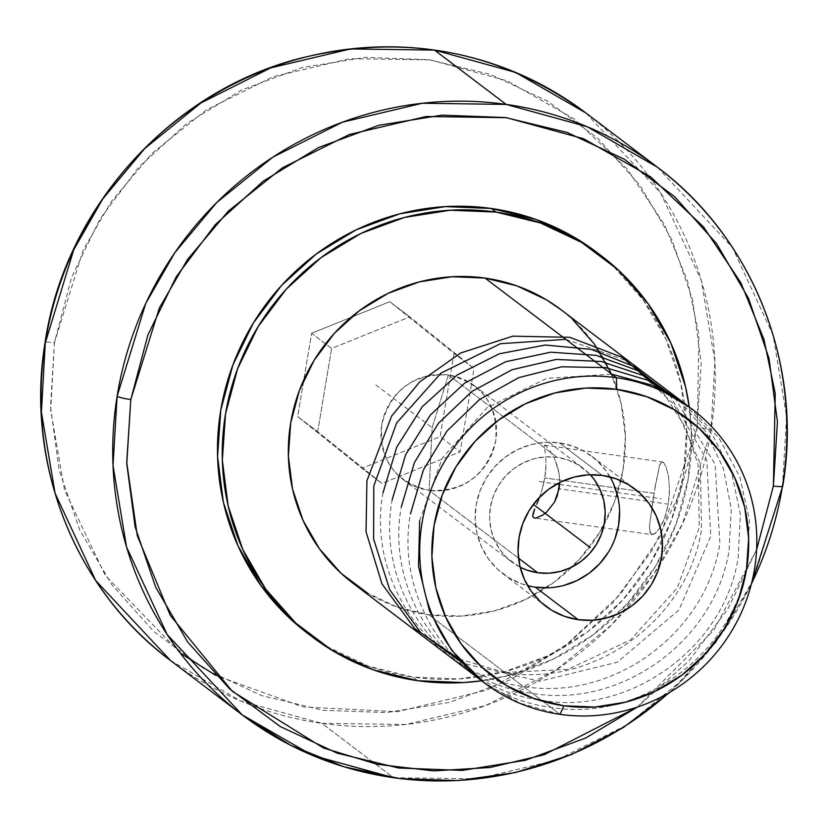 <?xml version="1.0" encoding="UTF-8"?>
<svg xmlns="http://www.w3.org/2000/svg" width="828" height="828" viewBox="0 0 828 828"><rect width="100%" height="100%" fill="white"/><g stroke="black" fill="none" stroke-linecap="round" stroke-linejoin="round"><path stroke-width="0.62" stroke-dasharray="4.14 3.1" d="M657.442 167.235L732.449 247.51L773.083 335.143L786.6 416.556L782.512 485.819L753.873 578.689L724.779 629.425L682.821 679.643L626.724 724.986L557.099 759.938L477.311 778.837L393.476 777.689L321.813 723.341L405.792 724.49L485.725 705.487L555.453 670.39L611.602 624.861L653.551 574.456L682.582 523.555L711.014 430.467A11.778 1.387 9 0 0 697.321 427.227L659.895 536.855L620.389 594.297L562.833 648.003L487.04 690.045L397.368 711.718L303.058 706.915L215.694 675.358M637.291 707.112L713.953 629.932L756.595 549.782L727.947 608.818L689.01 660.765L637.291 707.112M180.225 653.013L105.353 575.532L64.532 490.072L50.705 410.44L54.41 342.72A11.778 1.387 9 0 0 45.064 342.595A11.778 1.387 -171 0 1 54.41 342.72L50.549 406.838L59.119 470.128L79.788 530.168L111.77 584.651L153.842 631.516L204.392 668.952L261.493 695.551L322.961 710.279L386.459 712.577L449.542 702.361L509.81 680.026L564.965 646.42L612.896 602.825L651.781 550.899L680.109 492.65L696.824 430.27L701.181 363.109L692.612 299.819L671.932 239.789L639.961 185.296L597.888 138.431L547.339 100.995L490.238 74.396L428.769 59.668L365.272 57.37L302.189 67.585L241.911 89.921L186.755 123.527L138.825 167.132L99.95 219.047L71.622 277.308L54.41 342.72L83.131 250.128L111.501 201.37L152.176 153.252L206.338 109.917L273.323 76.631L349.902 58.695L430.249 59.875L507.202 80.865L574.187 118.911L627.013 168.767L664.429 224.543L687.571 281.106L698.915 334.885L697.321 427.227A11.778 1.387 -171 0 1 711.014 430.467A343.63 333.28 127.2 0 0 585.779 112.898L660.609 192.893L701.244 280.195L714.906 361.36L711.014 430.467A343.63 333.28 127.2 0 1 321.813 723.341L393.476 777.689M170.516 660.516L240.772 701.037L321.813 723.341A343.63 333.28 127.2 0 1 170.516 660.516M613.31 483.324L606.282 471.142L596.998 460.647L585.8 452.243L573.121 446.251L559.459 442.908L602.339 475.427L559.459 442.908A73.64 71.415 127.2 0 0 481.306 487.599A73.64 71.415 127.2 0 0 502.896 573.711A73.64 71.415 127.2 0 0 527.622 585.655M610.681 372.383L621.166 403.65L625.347 436.563L623.039 469.849L614.355 502.234L599.617 532.476L579.383 559.407L554.45 582.001L525.77 599.379L494.43 610.878L461.662 616.053L428.697 614.718L560.101 714.357L428.697 614.718A171.82 166.635 127.2 0 0 572.055 566.973A171.82 166.635 127.2 0 0 560.68 309.486M655.186 486.367L649.504 525.356L650.135 532.539L651.263 534.277L652.93 534.66L657.463 531.359L662.566 523.13L666.84 511.093L669.2 496.966L669.51 489.824L668.558 476.804L666.188 467.054L663.331 462.138L661.965 461.796L659.543 465.398L655.186 486.367M448.414 374.96A58.912 57.132 127.2 0 0 385.889 410.709A58.912 57.132 127.2 0 0 403.164 479.609A58.912 57.132 127.2 0 0 429.101 490.373L518.535 558.186L429.101 490.373C395.07 482.072 379.296 460.151 381.78 424.629C391.023 390.05 413.234 373.49 448.414 374.96L432.154 427.662L429.101 490.373L432.154 427.662L448.414 374.96C482.445 383.26 498.218 405.182 495.734 440.703C486.491 475.282 464.28 491.842 429.101 490.373A58.912 57.132 127.2 0 0 491.625 454.613A58.912 57.132 127.2 0 0 474.351 385.724A58.912 57.132 127.2 0 0 448.414 374.96L557.047 457.335L448.414 374.96M520.181 567.232A58.912 57.132 -52.8 0 1 511.797 561.984A58.912 57.132 -52.8 0 1 494.523 493.095A58.912 57.132 -52.8 0 1 557.047 457.335A58.912 57.132 -52.8 0 1 582.984 468.099A58.912 57.132 -52.8 0 1 590.302 474.754L578.12 464.798L567.977 460.006L557.047 457.335L545.745 456.87L534.505 458.65L523.762 462.593L513.929 468.544L505.38 476.297L498.446 485.529L493.395 495.9L490.414 507.005L489.627 518.411L491.056 529.692L494.647 540.415L500.278 550.165L507.709 558.558L520.181 567.232M559.718 481.368L559.169 474.02L559.718 481.368M557.658 467.137L559.169 474.02L555.402 460.813L557.658 467.137M554.098 457.967L555.402 460.813L554.098 457.967M549.916 450.774L552.721 455.317L549.916 450.774M545.507 445.516L547.38 447.42L545.507 445.516L544.514 445.226L545.507 445.516L544.514 445.226L544.338 446.52L544.514 445.226M544.71 449.18L545.29 453.092L544.71 449.18M545.807 458.07L546.014 464.011L545.807 458.07M545.714 470.739L546.014 464.011L544.803 477.922L545.714 470.739M651.263 534.277L655.041 533.667L660.03 527.809L664.884 517.51L668.299 504.169L559.097 488.758L668.299 504.169L669.51 489.824L668.558 476.804L666.188 467.054L663.331 462.138L660.703 462.904L659.543 465.398L654.006 493.333L544.803 477.922L654.006 493.333L649.504 525.356L649.556 529.527L651.263 534.277L652.205 534.671L534.546 518.069M663.331 462.138L544.803 445.143M597.495 252.882L613.217 266.109L643.387 300.191L666.219 339.759L680.813 383.281L686.619 429.09L683.421 475.427L671.322 520.512L650.808 562.605L622.646 600.093L587.942 631.547L548.012 655.735L504.397 671.736L458.774 678.95L412.893 677.076L417.654 680.699L412.893 677.076A239.168 231.964 127.2 0 0 666.726 531.907A239.168 231.964 127.2 0 0 596.605 252.209M689.258 406.983A239.168 231.964 -52.8 0 1 481.627 680.802L509.158 675.348L552.773 659.347L592.703 635.159L627.417 603.705L655.569 566.217L676.093 524.124L688.182 479.039L691.39 432.702L689.258 406.993M751.431 583.802A343.63 333.28 -52.8 0 1 668.662 692.964M317.683 431.75L331.624 348.453L409.819 316.855L474.061 368.553L460.13 451.85L381.936 483.448L317.683 431.75L297.676 416.567L361.929 468.265L440.113 436.677L454.054 353.38L389.802 301.682L409.819 316.855L474.061 368.553L454.054 353.38L474.061 368.553L460.13 451.85L440.113 436.677L460.13 451.85L381.936 483.448L361.929 468.265L381.936 483.448L317.683 431.75L331.624 348.453L311.618 333.27L297.676 416.567L317.683 431.75M409.819 316.855L389.802 301.682L311.618 333.27L331.624 348.453L409.819 316.855M311.618 333.27L389.802 301.682L454.054 353.38L440.113 436.677L361.929 468.265L297.676 416.567L311.618 333.27M307.592 633.358A239.168 231.964 127.2 0 0 412.893 677.076L368.512 666.209L327.35 646.751L308.482 634.031M353.049 583.305A171.82 166.635 127.2 0 0 428.697 614.718L396.819 606.903L367.249 592.92M561.312 309.972L572.603 319.473M543.292 485.198L544.803 477.922L541.295 492.194L543.292 485.198M539.545 497.235L541.295 492.194L539.545 497.235M536.741 504.242L539.038 498.559M542.661 515.13L538.79 517.21L535.54 518.08L533.429 517.645M546.822 511.89L544.741 513.65M610.039 476.949A73.64 71.415 127.2 0 0 591.885 456.373A73.64 71.415 127.2 0 0 559.459 442.908L545.331 442.328L531.286 444.553L517.862 449.48L505.566 456.921L494.885 466.609L486.212 478.149L479.898 491.107L476.172 504.987L475.189 519.26L476.969 533.356L481.472 546.759L488.499 558.941L497.783 569.436L508.982 577.84L521.661 583.833L535.323 587.176M549.44 587.756L563.495 585.531M608.57 551.934L614.883 538.976M619.592 510.824L617.812 496.728M375.86 384.979L432.154 427.662M539.452 481.575L556.82 484.028M559.614 484.421L661.158 498.756M565.845 339.366L626.692 360.687L673.806 404.167L700.271 463.639L701.564 529.392C688.037 619.075 593.976 688.027 504.925 672.522L568.08 669.335L630.688 639.806L677.242 587.963L699.277 527.653L698.18 465.025L685.977 428.138L662.234 391.199M669.562 394.821L706.77 460.161L710.735 536.347L678.981 609.915L617.295 662.214L539.69 681.258L462.821 663.218M674.696 397.637L715.081 464.249L719.905 543.303C706.108 632.944 613.331 701.689 523.017 686.391C433.396 675.493 366.369 583.243 382.971 492.919M679.695 400.617L705.829 431.657L723.33 468.317L731.269 508.537L729.075 550.258C715.216 640.561 621.621 708.489 532.611 693.409C442.504 682.489 375.477 590.178 392.141 499.874M684.57 403.764L712.629 435.042L731.6 472.622L740.356 514.312L738.245 557.213C725.193 646.544 630.222 715.92 541.874 700.374C451.405 689.507 384.73 596.864 401.311 506.829M689.32 407.086L719.211 438.322L739.756 476.773L749.402 519.798L747.415 564.168C734.353 653.178 639.661 723.051 550.91 707.309C461.051 696.596 393.911 604.254 410.481 513.784M419.651 520.729L442.338 457.956L487.133 407.686L546.656 378.365L611.695 374.132M559.956 714.243L520.067 703.231L484.08 682.665M459.136 659.036L504.925 672.522M750.996 585.458L715.661 642.631L670.131 692.105M502.896 573.711L545.776 606.231M403.164 479.609L511.797 561.984M601.376 255.821L600.476 255.148M312.353 636.97L311.473 636.297M474.351 385.724L582.984 468.099M591.885 456.373L634.765 488.882"/><path stroke-width="1.24" d="M782.739 486.181A11.778 1.377 -170.9 0 1 773.393 486.026L756.595 549.782L773.393 486.026A11.778 1.377 9.1 0 0 782.739 486.181A11.778 1.377 9.1 0 0 782.512 485.819A343.63 333.28 -52.8 0 1 751.431 583.802M668.662 692.964A343.63 333.28 -52.8 0 1 393.476 777.689L312.446 755.384L242.18 714.864L167.173 634.59L126.539 546.956L113.022 465.533L117.11 396.27A11.778 1.377 9.1 0 0 130.803 399.541L126.705 462.324L137.303 535.726L170.299 615.411L232.244 691.276L323.469 747.995L377.257 764.306L433.655 770.899L490.093 767.504L544.12 754.763L637.291 707.112L585.769 737.976L525.418 760.27L462.262 770.413L398.713 768.022L337.213 753.169L280.102 726.446L229.584 688.865L187.573 641.866L155.695 587.249L135.161 527.094L126.756 463.721L130.803 399.541A11.778 1.377 -170.9 0 1 117.11 396.27A343.63 333.28 -52.8 0 1 506.146 104.411A343.63 333.28 -52.8 0 1 657.442 167.235A343.63 333.28 -52.8 0 1 782.512 485.819M215.694 675.358L180.225 653.013M45.064 342.595A11.778 1.387 9 0 0 45.281 342.947L41.4 412.054L55.062 493.219L95.696 580.531L170.516 660.516A343.63 333.28 127.2 0 1 45.281 342.947A11.778 1.387 -171 0 1 45.064 342.595M527.622 585.655A73.64 71.415 127.2 0 0 535.323 587.176L578.203 619.696A73.64 71.415 -52.8 0 1 545.776 606.231A73.64 71.415 -52.8 0 1 524.186 520.119A73.64 71.415 -52.8 0 1 602.339 475.427A73.64 71.415 -52.8 0 1 634.765 488.882A73.64 71.415 -52.8 0 1 656.356 574.994A73.64 71.415 -52.8 0 1 578.203 619.696L535.323 587.176L549.44 587.756M616.436 377.723L616.746 389.336A161.512 156.637 -52.8 0 1 746.483 569.602A161.512 156.637 -52.8 0 1 563.796 705.777L560.101 714.357A171.82 166.635 127.2 0 0 754.453 569.498A171.82 166.635 127.2 0 0 616.436 377.723A171.82 166.635 -52.8 0 1 692.084 409.135A171.82 166.635 -52.8 0 1 742.457 610.07A171.82 166.635 -52.8 0 1 560.101 714.357A171.82 166.635 -52.8 0 1 484.452 682.945A171.82 166.635 -52.8 0 1 434.079 482.01A171.82 166.635 -52.8 0 1 616.436 377.723L485.032 278.073L616.436 377.723A171.82 166.635 127.2 0 0 422.094 522.592A171.82 166.635 127.2 0 0 560.101 714.357L563.796 705.777A161.512 156.637 -52.8 0 1 434.069 525.511A161.512 156.637 -52.8 0 1 616.746 389.336L616.436 377.723M692.084 409.135L560.68 309.486A171.82 166.635 127.2 0 0 485.032 278.073L516.91 285.888L546.48 299.86L561.312 309.972M537.734 572.748A58.912 57.132 -52.8 0 1 520.181 567.232L526.805 570.078L537.734 572.748L518.535 558.186L537.734 572.748A58.912 57.132 -52.8 0 0 598.033 541.584A58.912 57.132 -52.8 0 0 590.302 474.754L594.504 479.919L600.124 489.669L603.726 500.391L605.154 511.673L604.368 523.079L601.387 534.184L596.336 544.555L589.401 553.787L580.852 561.539L571.01 567.49L560.277 571.434L549.036 573.214L537.734 572.748M559.697 482.507L557.306 495.806L554.46 502.161L546.822 511.89L554.46 502.161L559.097 488.758L559.697 482.507M600.476 255.148L596.605 252.209A239.168 231.964 127.2 0 0 491.304 208.48L496.075 212.092A239.168 231.964 -52.8 0 1 601.376 255.821A239.168 231.964 -52.8 0 1 689.258 406.983M689.258 406.993L685.574 386.893L670.98 343.372L648.158 303.804L617.978 269.721L581.608 242.428L540.446 222.97L496.075 212.092L450.194 210.229L404.561 217.433L360.946 233.444L321.016 257.632L286.312 289.075L258.16 326.574L237.636 368.667L225.547 413.752L222.339 460.089L228.145 505.898L242.749 549.419L265.571 588.987L295.751 623.07L332.121 650.363L373.283 669.821L417.654 680.699L463.535 682.562L481.627 680.802A239.168 231.964 -52.8 0 1 417.654 680.699A239.168 231.964 -52.8 0 1 312.353 636.97A239.168 231.964 -52.8 0 1 242.231 357.272A239.168 231.964 -52.8 0 1 496.075 212.092L491.304 208.48L535.685 219.358L576.847 238.816L597.495 252.882M434.483 50.073L506.146 104.411L434.483 50.073L350.503 48.935L270.58 67.927L200.852 103.024L144.703 148.554L102.755 198.958L73.713 249.859L45.281 342.947A343.63 333.28 127.2 0 1 434.483 50.073A343.63 333.28 127.2 0 1 585.779 112.898L515.534 72.378L434.483 50.073M393.476 777.689A343.63 333.28 -52.8 0 1 242.18 714.864A343.63 333.28 -52.8 0 1 117.11 396.27L145.749 303.41L174.843 252.675L216.801 202.456L272.898 157.103L342.523 122.161L422.311 103.252L506.146 104.411L587.176 126.715L657.442 167.235L585.779 112.898C499.005 50.156 402.832 32.22 297.252 59.067C168.229 93.202 64.346 210.084 45.064 342.616C24.923 462.728 74.83 589.433 170.516 660.516L242.18 714.864L290.731 745.314L343.962 766.79L400.307 778.662L458.112 780.587L515.658 772.503L571.237 754.66L623.246 727.595L670.131 692.105M773.393 486.026L775.246 393.517L764.016 339.604L740.936 282.876L703.531 226.924L650.653 176.892L583.564 138.731L506.498 117.69L426.037 116.52L349.395 134.488L282.4 167.836L228.269 211.192L187.635 259.319L159.318 308.047L130.803 399.541L147.87 335.05L176.25 276.749L215.187 224.792L263.19 181.187L318.428 147.591L378.779 125.297L441.935 115.154L505.484 117.545L566.983 132.387L624.095 159.111L674.613 196.691L716.624 243.691L748.502 298.318L769.036 358.462L777.44 421.845L773.393 486.026M308.482 634.031L290.98 619.458L260.81 585.375L237.978 545.807L223.384 502.285L217.578 456.466L220.776 410.139L232.875 365.055L253.389 322.961L281.551 285.463L316.255 254.02L356.185 229.832L399.8 213.821L445.423 206.617L491.304 208.48A239.168 231.964 127.2 0 0 237.46 353.659A239.168 231.964 127.2 0 0 307.592 633.358L311.473 636.297M367.249 592.92L341.115 573.318L319.442 548.829L303.038 520.408L292.553 489.141L288.382 456.228L290.69 422.942L299.374 390.557L314.112 360.315L334.336 333.384L359.28 310.79L387.959 293.412L419.289 281.913L452.067 276.738L485.032 278.073A171.82 166.635 127.2 0 0 302.675 382.37A171.82 166.635 127.2 0 0 353.049 583.305L484.452 682.945M572.603 319.473L594.287 343.962L610.681 372.383M539.038 498.559L536.741 504.242M533.222 513.008L534.702 509.075L532.683 515.916L533.222 513.008M533.429 517.645L532.683 515.916L533.429 517.645L535.54 518.08L534.546 518.069M535.851 518.049L542.661 515.13L546.822 511.89M544.876 513.546L542.661 515.13M563.495 585.531L576.919 580.604L589.215 573.162L599.896 563.475L608.57 551.934M614.883 538.976L618.609 525.097L619.592 510.824M617.812 496.728L613.31 483.324M535.323 587.176A73.64 71.415 127.2 0 0 606.645 554.926A73.64 71.415 127.2 0 0 610.039 476.949M616.746 389.336L585.769 388.073L554.957 392.948L525.501 403.753L498.539 420.096L475.096 441.324L456.083 466.64L442.235 495.072L434.069 525.511L431.905 556.799L435.828 587.735L445.681 617.129L461.092 643.842L481.472 666.861L506.032 685.294L533.832 698.439L563.796 705.777L594.783 707.04L625.585 702.175L655.041 691.359L682.003 675.027L705.446 653.789L724.459 628.473L738.307 600.052L746.483 569.602L748.647 538.314L744.724 507.378L734.86 477.984L719.449 451.27L699.07 428.252L674.51 409.819L646.709 396.684L616.746 389.336M578.203 619.696L564.541 616.353L551.862 610.36L540.663 601.956L531.379 591.461L524.352 579.279L519.86 565.876L518.069 551.769L519.053 537.507L522.779 523.627L529.092 510.669L537.765 499.129L548.446 489.441L560.742 481.999L574.166 477.063L588.222 474.848L602.339 475.427L616.001 478.77L628.68 484.763L639.878 493.167L649.162 503.662L656.19 515.844L660.692 529.237L662.472 543.344L661.489 557.606L657.763 571.486L651.45 584.454L642.787 595.994L632.095 605.672L619.799 613.124L606.375 618.05L592.33 620.265L578.203 619.696M533.367 504.407L590.271 547.556L533.367 504.407M556.82 484.028L559.614 484.421M462.821 663.218L420.645 632.602L389.74 589.774L373.625 539.069L373.801 485.964L396.622 422.953L441.076 373.066L500.454 343.692L565.845 339.366M382.971 492.919L396.747 447.151L422.29 406.724L457.222 374.97L499.284 353.804L545.29 345.028L591.378 349.395L633.834 366.452L669.562 394.821M392.141 499.874L405.637 454.727L430.436 414.911L464.663 383.126L505.732 361.712L550.734 352.2L596.025 355.326L638.419 370.84L674.696 397.637M401.311 506.829L414.414 462.562L438.436 423.284L471.877 391.478L512.056 369.723L556.23 359.445L601.221 361.484L643.325 375.581L679.695 400.617M410.481 513.784L423.408 469.921L447.016 430.974L479.526 399.551L518.752 377.63L561.767 366.783L605.547 367.611L647.6 380.197L684.57 403.764M611.695 374.132L652.826 385.413L689.32 407.086M484.08 682.665L451.788 650.508L429.494 610.95L418.533 566.59L419.651 520.729M662.234 391.199L622.149 357.334L569.819 337.327L512.874 336.158L460.637 352.987L419.62 381.967L391.623 416.07L366.918 480.747L366.048 531.731L381.956 583.864L414.724 628.649L459.136 659.036M657.442 167.235C753.408 238.516 803.305 365.759 782.739 486.16L750.996 585.458"/></g></svg>
